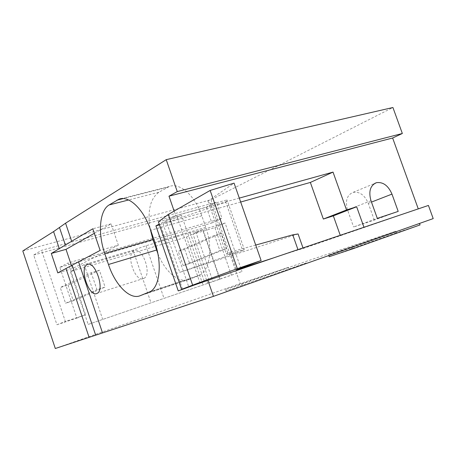 <?xml version="1.0" encoding="UTF-8"?>
<svg xmlns="http://www.w3.org/2000/svg" width="456" height="456" viewBox="0 0 456 456"><rect width="100%" height="100%" fill="white"/><g stroke="black" fill="none" stroke-linecap="round" stroke-linejoin="round"><path stroke-width="0.34" stroke-dasharray="2.28 1.71" d="M182.6 289.303L204.436 281.648L181.573 215.397L166.263 221.479L188.784 286.955M174.141 211.094L175.742 215.734L226.085 201.769L227.02 199.933L210.889 204.231L207.953 201.045L234.065 183.13M175.742 215.734L170.196 218.566L181.573 215.397M158.409 221.85L170.196 218.566L159.207 224.175M204.436 281.648L193.219 285.45M182.52 289.075L160.381 224.603L166.263 221.479M207.953 201.045L226.284 253.838L230.183 252.082L236.379 269.901M226.284 253.838L228.359 254.511L210.889 204.231M228.359 254.511L244.273 249.426L227.02 199.933M242.695 250.6L179.704 272.369L163.037 223.856L225.845 202.242L242.695 250.6L244.273 249.426M225.845 202.242L226.085 201.769L239.297 198.103M418.272 208.882L303.206 248.497L298.082 249.962L297.962 249.62M303.206 248.497L303.001 247.916M255.713 245.054L230.183 252.082M298.082 249.962L273.566 257.885M298.076 233.951L179.704 272.369M221.314 233.295L184.737 249.307L178.25 251.296L183.175 265.626L219.889 250.646L226.603 248.52L221.314 233.295L214.576 235.336L178.25 251.296M184.737 249.307L189.645 263.551L226.603 248.52M189.645 263.551L183.175 265.626M214.576 235.336L219.889 250.646M420.056 224.916L396.332 232.845L395.745 231.215L305.56 261.584L241.879 283.991L225.503 289.48L288.357 267.376L240.158 283.609L55.301 348.498M395.745 231.215L328.565 254.944L351.587 247.226L433.2 218.601M94.341 233.324L111.087 223.845L118.338 245.168L100.132 250.412M118.338 245.168L72.475 268.573L57.815 272.91M22.8 250.965L211.003 199.728L392.918 107.502M418.329 209.036L428.429 205.439M306.067 263.021L226.011 290.956L306.067 263.021L305.56 261.584M288.847 268.772L288.357 267.376M211.003 199.728L240.158 283.609M396.332 232.845L329.186 256.682M328.782 255.548L328.565 254.944M231.46 275.259L214.924 227.624L193.008 234.127L209.777 282.663L241.976 271.514L220.083 278.981L202.966 229.55L225.099 223.018L241.976 271.514M88.168 324.421L219.752 279.226L88.168 324.421L70.412 271.582L186.47 237.069L203.062 285.182M33.681 255.052L206.368 207.149L211.858 222.967L59.839 267.341L76.864 318.094L56.949 324.746L33.681 255.052L41.536 250.338L216.383 202.168L221.986 218.27L68.126 262.952L85.54 314.748L65.333 321.486L41.536 250.338M226.011 290.956L225.503 289.48M242.404 285.513L241.879 283.991M111.087 223.845L92.807 228.781M182.628 289.4L178.233 290.888M160.381 224.603L159.446 224.865M340.45 235.86L340.25 235.302M240.671 202.031L163.037 223.856M134.081 250.726C125.446 254.186 135.136 282.686 143.56 278.536L143.908 278.371C152.441 274.626 142.266 245.989 134.115 250.709L134.081 250.726M157.85 253.553C164.815 271.445 178.724 283.592 188.887 279.505L199.979 275.071C209.971 269.507 212.998 247.408 205.804 227.327L201.808 215.796C195.003 195.51 179.749 182.303 169.341 186.487L158.87 192.261C150.286 198.554 147.356 210.643 150.092 228.536M71.484 265.626L72.475 268.573M209.777 282.663L220.083 278.981M214.924 227.624L225.099 223.018M193.008 234.127L202.966 229.55M186.47 237.069L202.589 229.659L219.752 279.226M202.589 229.659L195.732 231.688L190.203 232.742L146.023 245.761L133.061 250.184L84.212 264.605L70.412 271.582M84.212 264.605L102.623 319.2M206.368 207.149L216.383 202.168M211.858 222.967L221.986 218.27M56.949 324.746L65.333 321.486M76.864 318.094L85.54 314.748M59.839 267.341L68.126 262.952M398.202 211.402L374.29 220.071L353.611 226.997L377.317 218.39M374.29 220.071L368.288 203.319C364.714 195.122 359.67 191.463 353.138 192.341C346.936 195.008 345.061 200.862 347.512 209.902L353.611 226.997M133.061 250.184L150.964 302.704M146.023 245.761L163.955 298.213M190.203 232.742L207.662 283.296M195.732 231.688L212.963 281.546M99.414 270.22L68.058 285.125L60.26 287.519L65.539 303.263L96.934 289.651L105.108 287.058L99.414 270.22L91.217 272.705L60.26 287.519M68.058 285.125L73.308 300.778L105.108 287.058M73.308 300.778L65.539 303.263M91.217 272.705L96.934 289.651M200.076 283.21L177.361 217.324M188.887 279.505L140.032 295.767M158.87 192.261L128.592 199.979M167.232 187.456L123.2 198.582M201.808 215.796L150.714 230.28M205.804 227.327L154.835 242.313M197.807 276.142L148.456 292.547M370.979 200.72L347.512 209.902M368.288 203.319L371.469 202.082M134.115 250.709L88.19 264.298M143.908 278.371L97.231 293.311M169.341 186.487L120.982 198.691M199.979 275.071L150.503 291.509M353.138 192.341L374.678 183.432"/><path stroke-width="0.68" d="M168.304 214.44L158.409 221.85L181.596 289.389L192.637 285.142L168.304 214.44L210.153 190.448L234.065 183.13L261.117 260.518L237.342 268.647L192.637 285.142M181.596 289.389L273.566 257.885L236.379 269.901L261.117 260.518M237.342 268.647L210.153 190.448M297.962 249.62L292.758 234.851L298.076 233.951L303.001 247.916M292.758 234.851L255.713 245.054M95.686 335.188L72.156 265.215L57.815 272.91L51.3 253.473L65.362 245.009L59.462 227.476L53.586 231.602L22.8 250.965L55.301 348.498L213.442 296.36L433.2 218.601L428.429 205.439L273.566 257.885M72.156 265.215L100.132 250.412L92.807 228.781L65.362 245.009M207.845 280.144L213.442 296.36M193.219 285.45L178.233 290.888L155.923 225.857L159.207 224.175M59.462 227.476L65.561 223.189L166.229 159.657L177.259 191.588L168.999 196.177L174.141 211.094M96.906 293.47C89.034 297.5 79.082 267.928 87.164 264.605L87.199 264.588C94.791 259.931 105.222 289.708 97.231 293.311L96.906 293.47M140.032 295.767C129.783 299.997 115.146 284.875 108.465 264.497L104.766 253.576C97.715 233.409 99.425 210.524 109.126 204.944L118.942 199.204C128.746 195.1 143.668 209.11 150.714 230.28L154.835 242.313C162.239 263.283 159.908 286.054 150.503 291.509L140.032 295.767M166.229 159.657L392.918 107.502L402.34 133.488L392.633 138.008L418.272 208.882M328.782 255.548L329.186 256.682L352.226 249.027L420.056 224.916L419.526 223.44M352.226 249.027L351.667 247.448M94.341 233.324L66.012 249.352L51.3 253.473M159.446 224.865L155.923 225.857M340.25 235.302L333.336 215.87L323.35 219.051L310.354 182.44L240.671 202.031M239.297 198.103L333.028 172.1L310.354 182.44M168.999 196.177L392.633 138.008M363.979 227.265L356.649 206.756L346.537 209.959L333.028 172.1M398.202 211.402L377.317 218.39L370.979 200.72C368.414 191.383 370.261 185.364 376.525 182.668C383.131 181.819 388.278 185.626 391.972 194.102L398.202 211.402M177.259 191.588L402.34 133.488M150.092 228.536L152.948 239.537L157.85 253.553M66.012 249.352L71.484 265.626M356.649 206.756L333.336 215.87M346.537 209.959L323.35 219.051M102.537 332.954L78.512 261.641M89.097 337.343L66.029 268.652M65.561 223.189L71.581 241.059M53.586 231.602L59.371 248.816M156.55 250.042L108.465 264.497M152.948 239.537L104.766 253.576M128.592 199.979L109.126 204.944M123.2 198.582L116.958 200.161M371.469 202.082L391.972 194.102M88.19 264.298L87.199 264.588M120.982 198.691L118.942 199.204M374.678 183.432L376.525 182.668"/></g></svg>
